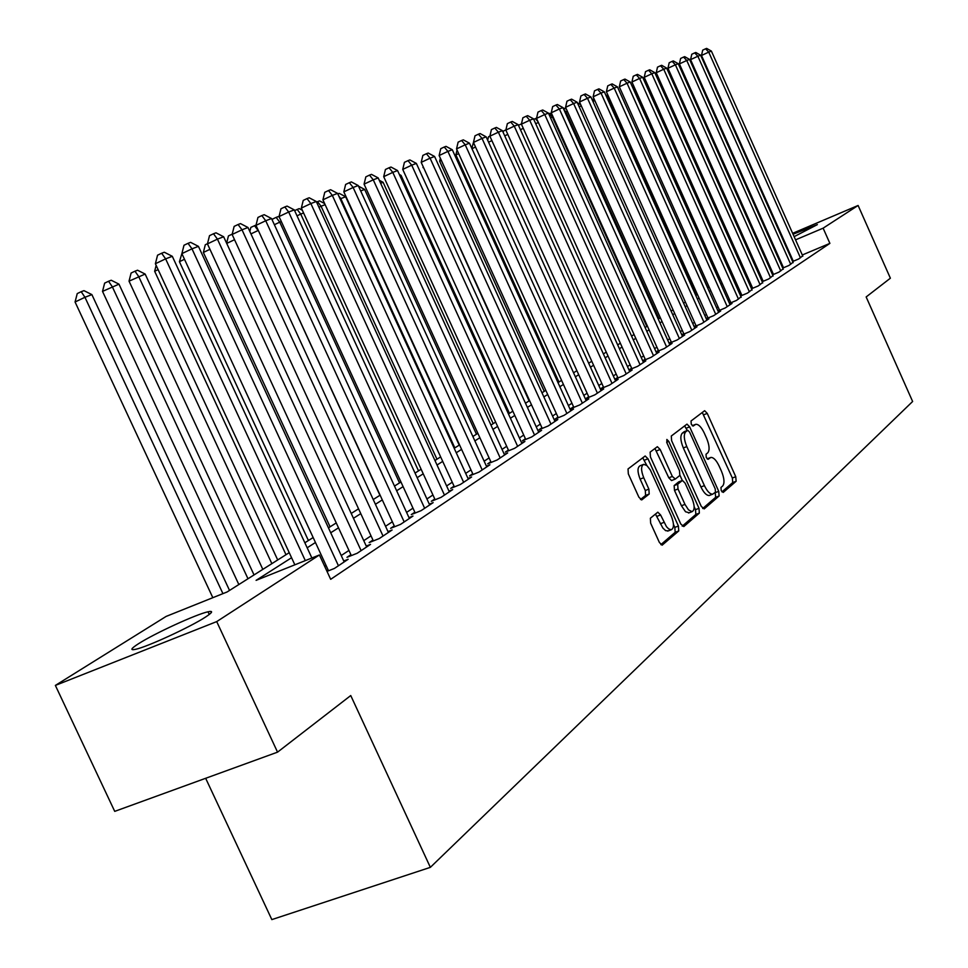 <?xml version="1.0" encoding="UTF-8"?>
<svg xmlns="http://www.w3.org/2000/svg" width="968" height="968" viewBox="0 0 968 968"><rect width="100%" height="100%" fill="white"/><g stroke="black" fill="none" stroke-linecap="round" stroke-linejoin="round"><path stroke-width="1.45" d="M721.233 490.679L723.229 492.422L736.14 481.253L735.753 476.704L707.245 413.384L704.631 410.698L691.031 420.995L691.261 424.19L693.124 426.077L695.774 424.299C698.521 424.141 701.328 427.009 704.208 432.926L706.604 438.25C709.471 445.328 709.846 450.193 707.741 452.855L706.011 454.246L706.265 457.465L708.08 459.34L710.827 457.428C713.525 457.319 716.272 460.151 719.079 465.947L721.487 471.271C724.342 478.337 724.742 483.25 722.673 485.984L720.979 487.436L721.233 490.679M138.63 643.647C154.493 633.447 196.516 614.148 208.011 611.788C213.517 610.614 212.67 612.381 205.494 617.076C190.611 626.877 147.584 646.757 135.762 649.274C129.797 650.581 130.753 648.693 138.63 643.647M772.948 244.178L772.27 244.638M782.652 239.096L783.281 238.781M793.046 234.244L817.367 224.612L794.123 236.652M650.363 518.231L650.665 523.216L659.365 542.419L662.124 545.19L678.75 530.936L678.411 526.035L647.991 458.796L645.172 455.988L628.038 468.96L628.317 473.872L638.856 497.141L641.687 499.948L649.189 494.031L648.887 489.13L643.72 477.708C640.901 470.448 640.901 465.995 643.708 464.337L646.89 465.535L650.278 469.904L671.32 516.174C674.188 523.615 674.164 528.141 671.247 529.762L668.707 528.939L666.48 526.689L660.587 514.952L657.816 512.181L650.363 518.231M792.635 233.324L858.108 205.47L890.379 278.203L866.154 296.946L912.63 401.49L430.361 867.352L350.743 695.544L277.55 752.148L216.711 621.601L55.37 685.417L166.121 616.422L227.093 591.968L289.226 552.668M858.108 205.47L823.127 228.17L795.551 239.858M291.574 557.725L256.096 580.352L319.416 554.966L330.681 579.312L829.891 243.379L823.127 228.17M319.416 554.966L216.711 621.601M701.268 506.373L704.196 508.902L719.115 495.991L718.74 491.345L689.664 426.852L686.99 424.129L671.296 436.024L671.61 440.694L701.268 506.373M699.356 513.088L683.807 526.556L680.782 524.003L650.435 456.92L650.133 452.129L657.369 446.696L660.152 449.479L672.337 476.45L675.349 479.051L679.826 475.433L679.488 470.702L666.904 442.824L666.855 439.448L668.779 441.384L699.005 508.321L699.356 513.088L695.847 514.419L682.234 526.181M784.225 240.899L783.572 241.165M773.335 245.001L772.524 245.207M792.647 261.505L798.757 258.94L802.69 255.867M782.725 268.076L788.98 265.45L793.01 262.304M772.585 274.803L778.986 272.117L783.1 268.898M762.191 281.688L768.737 278.941L772.96 275.65M751.543 288.742L758.259 285.935L762.578 282.559M740.629 295.966L747.514 293.086L751.942 289.638M729.461 303.371L736.515 300.419L741.04 296.886M718.002 310.958L725.238 307.945L732.038 303.407L729.884 304.303M706.253 318.738L713.67 315.653L720.652 311.006L718.438 311.926M694.201 326.712L701.812 323.554L708.963 318.787L706.7 319.73M681.835 334.904L689.652 331.661L696.984 326.773L694.661 327.741M671.211 341.898L669.13 343.277L677.164 339.974L684.703 334.964L682.307 335.956M658.373 350.428L656.11 351.929L664.35 348.516L672.082 343.374L669.626 344.39M645.184 359.189L642.837 360.749L651.198 357.289L659.135 352.001L656.606 353.042M631.632 368.191L629.224 369.788L637.67 366.303L645.825 360.87L643.236 361.935M617.717 377.435L615.237 379.081L623.779 375.56L632.165 369.982L629.502 371.071M603.403 386.946L600.862 388.64L609.501 385.082L618.116 379.335L615.382 380.472M588.689 396.723L586.076 398.465L594.812 394.871L603.669 388.967L600.85 390.128M573.552 406.778L570.866 408.569L579.699 404.951L588.822 398.864L585.918 400.062M557.979 417.123L555.208 418.975L564.138 415.308L573.528 409.053L570.539 410.275M541.935 427.783L539.079 429.683L548.13 425.993L557.798 419.543L554.712 420.802M525.418 438.758L522.478 440.718L531.626 436.991L541.584 430.349L538.414 431.643M508.394 450.072L505.356 452.08L514.625 448.317L524.886 441.481L521.619 442.812M490.849 461.736L487.715 463.805L497.08 460.006L507.668 452.951L504.292 454.331M472.735 473.763L469.516 475.905L478.991 472.069L489.917 464.785L486.432 466.201M454.053 486.178L450.725 488.38L460.332 484.508L471.597 476.994L468.004 478.446M434.765 498.992L431.329 501.279L441.045 497.358L452.685 489.602L448.971 491.103M414.849 512.229L411.291 514.589L421.128 510.632L433.156 502.622L429.32 504.159M394.254 525.914L390.576 528.346L400.546 524.366L412.973 516.065L409.004 517.662M372.958 540.059L369.147 542.588L379.25 538.559L392.113 529.98L387.999 531.626M350.924 554.7L346.98 557.314L357.204 553.248L370.526 544.367L366.267 546.073M327.015 571.386L334.384 568.458L348.178 559.262L343.761 561.016M829.891 243.379L802.29 254.983M792.369 259.158L791.727 259.436M782.059 264.53L781.357 265.002M772.004 271.173L771.193 271.706M761.719 277.961L760.788 278.578M751.192 284.907L750.139 285.608M740.399 292.034L739.225 292.808M729.352 299.33L728.033 300.201M718.026 306.808L716.562 307.763M706.41 314.467L704.813 315.532M694.504 322.332L692.749 323.494M682.295 330.391L680.371 331.661M669.759 338.667L667.666 340.046M656.897 347.161L654.622 348.649M643.684 355.873L641.227 357.494M630.12 364.827L627.47 366.582M616.18 374.035L613.325 375.923M601.842 383.497L598.769 385.518M587.104 393.226L583.801 395.404M571.943 403.233L568.398 405.568M556.346 413.53L552.546 416.034M540.277 424.129L536.212 426.815M523.736 435.055L519.393 437.923M506.675 446.309L502.041 449.382M489.094 457.912L484.145 461.191M470.968 469.891L465.681 473.376M452.25 482.233L446.623 485.96M432.938 494.987L426.924 498.956M412.973 508.164L406.584 512.387M392.355 521.776L385.542 526.277M371.022 535.861L363.762 540.652M348.952 550.429L341.232 555.523M326.095 565.518L324.716 566.425M783.342 267.398L782.64 267.858M773.299 274.065L772.488 274.597M763.038 280.889L762.106 281.507M752.511 287.871L751.458 288.573M741.742 295.034L740.568 295.809M730.707 302.367L729.4 303.238M719.405 309.881L717.953 310.837M707.814 317.577L706.204 318.641M695.919 325.478L694.165 326.639M683.723 333.573L681.811 334.855M328.104 569.862L326.736 570.769M205.664 778.296L271.839 919.6L430.361 867.352M760.207 247.118L761.102 246.743M771.278 242.411L772.04 242.085M782.083 237.813L782.725 237.535M277.55 752.148L114.72 811.365L55.37 685.417M738.572 259.763L739.637 259.097M749.365 253.035L750.309 252.442M752.789 257.984L751.773 258.42M741.319 262.848L740.169 263.344M304.847 542.782L313.16 537.53M328.442 527.862L336.247 522.926M351.227 513.451L358.559 508.817M373.224 499.536L380.109 495.18M394.484 486.081L400.958 481.991M415.054 473.074L421.116 469.226M434.947 460.49L440.646 456.884M454.21 448.305L459.546 444.917M472.868 436.495L477.877 433.325M490.945 425.061L495.64 422.096M508.478 413.977L512.859 411.194M525.479 403.22L529.581 400.619M541.971 392.778L545.807 390.346M557.991 382.638L561.573 380.376M573.552 372.801L576.892 370.684M588.677 363.23L591.787 361.27M603.379 353.937L606.258 352.11M617.669 344.898L620.343 343.204M631.572 336.102L634.052 334.529M645.111 327.535L647.398 326.083M658.288 319.198L660.394 317.867M671.114 311.079L673.05 309.857M683.614 303.178L685.392 302.052M695.798 295.47L697.42 294.441M707.681 287.956L709.145 287.024M719.26 280.623L720.591 279.788M730.562 273.472L731.747 272.722M741.585 266.502L742.65 265.825M752.354 259.69L753.285 259.097M775.295 249.381L774.582 249.829M765.156 255.842L764.345 256.363M754.786 262.449L753.854 263.054M744.174 269.225L743.109 269.903M733.296 276.158L732.098 276.921M722.152 283.261L720.821 284.108M710.73 290.545L709.254 291.477M699.017 297.999L697.396 299.039M687.014 305.658L685.235 306.783M674.696 313.511L672.76 314.745M662.064 321.558L659.946 322.901M649.08 329.834L646.805 331.286M635.77 338.328L633.29 339.901M622.085 347.04L619.411 348.746M608.025 356.006L605.145 357.845M593.578 365.226L590.468 367.199M578.707 374.701L575.379 376.818M563.424 384.441L559.843 386.716M547.682 394.472L543.859 396.916M531.48 404.805L527.391 407.407M514.794 415.441L510.414 418.236M497.6 426.404L492.918 429.381M479.874 437.705L474.877 440.888M461.579 449.358L456.255 452.758M442.703 461.385L437.028 465.015M423.222 473.812L417.16 477.672M403.087 486.638L396.638 490.764M382.287 499.911L375.415 504.292M360.774 513.621L353.453 518.291M338.51 527.814L330.717 532.775M315.459 542.504L307.171 547.791M785.641 244.057L784.987 244.335M710.258 457.646L707.136 458.844M695.278 424.492L692.253 425.69M721.946 491.865L732.728 482.548L732.352 478.01L702.272 412.429M687.256 430.494L684.606 425.884M702.695 508.515L715.654 497.31L715.17 492.409M715.473 492.155L715.219 488.901L689.652 432.188L687.776 430.288L685.731 431.801C683.529 434.438 683.88 439.363 686.796 446.587L704.414 485.621C707.221 491.405 709.992 494.261 712.702 494.176L715.473 492.155M684.388 431.643L687.607 430.361M709.895 495.253L709.241 495.507C706.519 495.592 703.748 492.736 700.941 486.964L683.335 447.954C680.419 440.73 680.068 435.806 682.283 433.18L684.158 431.728M674.95 479.208L671.526 480.564L668.815 477.817L654.937 448.474M679.972 475.288L682.307 480.467M694.153 506.688L695.496 509.652L699.005 508.321M684.969 504.401L688.538 509.906L692.084 511.649C694.842 510.075 694.818 505.671 692.023 498.447L685.114 483.153L682.44 480.43L677.685 484.218L678.011 488.997L684.969 504.401L681.436 505.756L685.55 511.769L689.168 512.762M679.028 481.786L682.137 480.576M681.436 505.756L674.478 490.365L674.151 485.585L678.629 481.943M695.847 514.419L695.496 509.652M668.331 530.863L665.657 530.658L662.874 528.056L655.421 514.044M643.163 464.543L640.126 465.741C637.319 467.399 637.319 471.864 640.126 479.112L643.72 477.708M640.501 499.5L645.595 495.422L645.293 490.522L640.126 479.112M646.83 465.487L642.716 457.779M660.878 544.645L675.168 532.291L674.841 527.391L673.462 524.341M646.043 81.36L644.773 81.953M644.591 81.554L645.099 79.267M800.439 257.815L708.721 52.115L711.395 51.098L802.847 256.217M793.3 261.227L701.51 55.478L708.721 52.115L705.575 48.799L706.652 48.4L711.395 51.098M701.51 55.478L702.695 50.154L705.575 48.799M633.786 86.152L633.011 86.515L719.865 280.248M633.011 86.515L633.326 85.123M707.838 287.859L619.387 91.198M696.791 294.841L607.408 95.808L606.319 96.231M605.702 94.864L607.408 95.808M790.711 264.3L697.867 56.241L700.614 55.2L793.167 262.667M783.499 267.749L690.583 59.641L697.867 56.241L694.697 52.889L695.798 52.478L700.614 55.2M690.583 59.641L691.781 54.256L694.697 52.889M780.752 270.943L686.76 60.476L689.567 59.411L783.257 269.261M773.468 274.428L679.403 63.912L686.76 60.476L683.565 57.076L684.691 56.652L689.567 59.411M679.403 63.912L680.625 58.455L683.565 57.076M770.552 277.731L675.386 64.808L678.253 63.719L773.13 276.025M763.195 281.264L667.956 68.268L675.386 64.808L672.167 61.359L673.317 60.923L678.253 63.719M667.956 68.268L669.19 62.751L672.167 61.359M760.11 284.701L663.745 69.236L666.674 68.123L762.748 282.946M752.693 288.258L656.244 72.745L663.745 69.236L660.491 65.751L661.676 65.304L666.674 68.123M656.244 72.745L657.49 67.155L660.491 65.751M594.86 100.648L592.912 101.398M591.75 98.821L594.8 100.515M749.413 291.828L651.803 73.786L654.816 72.636L752.112 290.025M741.924 295.421L644.228 77.319L651.803 73.786L648.536 70.24L649.746 69.793L654.816 72.636M644.228 77.319L645.511 71.656L648.536 70.24M581.284 105.887L579.142 106.71M577.412 102.862L580.752 104.701M738.463 299.124L639.582 78.432L642.667 77.258L741.222 297.285M730.888 302.766L631.935 82.014L639.582 78.432L636.279 74.851L637.525 74.379L642.667 77.258M631.935 82.014L633.229 76.278L636.279 74.851M567.345 111.26L565.869 111.828L659.051 318.714M563.158 108.005L566.316 108.973M563.848 109.541L565.869 111.828L565.046 112.215M727.234 306.614L627.046 83.212L630.216 82.002L730.066 304.726M719.587 310.292L619.326 86.817L627.046 83.212L623.719 79.57L624.989 79.086L630.216 82.002M619.326 86.817L620.633 81.01L623.719 79.57M553.043 116.777L552.401 117.019L646.818 326.446M548.638 113.583L551.494 113.341M549.171 113.341L552.401 117.019L550.574 117.878M715.715 314.285L614.196 88.1L617.439 86.866L718.619 312.349M708.007 318.012L606.391 91.754L614.196 88.1L610.844 84.41L612.151 83.913L617.439 86.866M606.391 91.754L607.735 85.874L610.844 84.41M533.743 119.354L536.574 118.132M538.353 122.464L535.703 123.698M537.978 121.629L535.352 118.604M703.918 322.15L601.019 93.109L604.347 91.851L706.894 320.166M696.125 325.913L593.13 96.812L601.019 93.109L597.643 89.371L598.974 88.862L604.347 91.851M593.13 96.812L594.497 90.847L597.643 89.371M518.449 125.295L521.462 123.904M523.289 128.345L520.433 129.688M691.805 330.221L587.503 98.264L590.916 96.957L694.855 328.188M683.928 334.033L579.529 101.991L587.503 98.264L584.091 94.465L585.471 93.944L590.916 96.957M579.529 101.991L580.909 95.953L584.091 94.465M503.166 132.386L503.481 131.031L505.901 129.893M507.801 134.395L504.727 135.847M679.379 338.51L573.625 103.54L577.122 102.209L682.513 336.416M671.429 342.357L565.566 107.315L573.625 103.54L570.188 99.692L571.604 99.159L577.122 102.209M565.566 107.315L566.982 101.204L570.188 99.692M487.703 140.239L488.513 136.742L489.905 136.089M491.889 140.614L488.574 142.175M666.625 347.004L559.371 108.973L562.965 107.605L669.844 344.862M658.591 350.912L551.24 112.784L559.371 108.973L555.922 105.052L557.362 104.508L562.965 107.605M551.24 112.784L552.668 106.577L555.922 105.052M471.803 148.358L473.449 142.453L588.943 397.279M475.518 147.027L471.961 148.697M458.675 153.609L455.892 154.916L558.972 382.033M455.892 154.916L457.041 150.016M441.335 160.398L439.654 161.184L544.234 391.35M439.654 161.184L440.355 158.232M423.488 167.391L529.097 400.921M422.968 167.633L423.185 166.726M509.458 413.348L401.054 175.389L399.966 175.813M399.361 174.482L401.054 175.389M493.196 423.633L383.11 182.311L380.63 183.267M379.262 180.254L383.11 182.311M476.462 434.221L364.658 189.425L360.689 190.95M358.499 186.171L364.658 189.425M459.231 445.123L345.649 196.758L340.809 198.621L454.839 447.906M337.82 193.89L339.211 193.358L345.649 196.758M338.824 196.093L340.809 198.621L340.131 198.936M325.139 204.659L321.074 206.232L436.955 459.207M316.56 202.082L319.513 200.872L324.631 203.558M317.504 201.634L321.074 206.232L318.92 207.249M303.589 212.972L300.733 214.073L418.527 470.871M294.611 210.588L299.209 208.604L302.331 210.237M297.152 209.391L300.733 214.073L297.019 215.828M281.325 221.563L279.752 222.168L399.53 482.887M272.286 220.172L272.54 219.107L276.146 217.389L278.276 216.578L279.28 217.11M276.146 217.389L279.752 222.168L274.368 224.709M258.311 230.432L379.928 495.289M249.829 231.461L250.845 227.383L256.06 225.048M254.487 225.653L258.117 230.505L250.954 233.893M226.621 243.21L228.436 235.926L232.211 234.135M234.546 239.701L226.718 243.416M209.959 249.321L203.365 252.442L330.076 526.822M203.365 252.442L205.301 244.747L207.491 243.706M184.489 259.291L179.419 261.699L308.405 540.543M179.419 261.699L181.875 253.628L328.527 570.781M158.111 269.612L154.65 271.258L285.996 554.712M154.65 271.258L156.151 265.377M277.707 559.964L145.152 274.065L129.034 281.156L262.824 569.378M129.034 281.156L131.103 273.036L134.963 271.197L138.702 276.558L271.863 563.654M134.963 271.197L137.553 270.217L145.152 274.065M254.039 574.931L118.979 284.156L102.523 291.392L238.842 584.551M102.523 291.392L104.641 283.128L108.549 281.264L112.3 286.746L247.989 578.755M108.549 281.264L111.235 280.248L118.979 284.156M229.537 590.432L91.887 294.611L84.954 297.285L75.068 301.992L212.827 597.692M75.068 301.992L77.234 293.582L81.191 291.695L84.954 297.285L222.93 593.65M81.191 291.695L83.962 290.642L91.887 294.611M653.521 355.74L544.742 114.539L548.433 113.135L656.824 353.538M645.402 359.685L536.514 118.398L544.742 114.539L541.257 110.558L542.745 110.001L548.433 113.135M536.514 118.398L537.978 112.106L541.257 110.558M640.066 364.706L529.702 120.262L533.501 118.822L643.466 362.443M631.862 368.699L521.401 124.158L529.702 120.262L526.205 116.22L527.729 115.652L533.501 118.822M521.401 124.158L522.877 117.781L526.205 116.22M626.235 373.926L514.25 126.142L518.158 124.654L629.732 371.591M617.959 377.968L505.853 130.087L514.25 126.142L510.717 122.041L512.29 121.448L518.158 124.654M505.853 130.087L507.365 123.626L510.717 122.041M612.03 383.401L498.375 132.192L502.38 130.668L615.624 381.005M603.657 387.49L489.881 136.185L498.375 132.192L494.805 128.018L496.415 127.413L502.38 130.668M489.881 136.185L491.417 129.615L494.805 128.018M597.413 393.141L482.028 138.412L486.154 136.839L601.104 390.673M478.446 134.177L482.028 138.412L473.449 142.453L475.01 135.786L478.446 134.177L480.104 133.548L486.154 136.839M582.373 403.16L465.221 144.813L469.468 143.191L586.172 400.631M573.818 407.359L456.533 148.903L465.221 144.813L461.603 140.505L463.309 139.864L469.468 143.191M456.533 148.903L458.13 142.139L461.603 140.505M566.897 413.481L447.906 151.395L452.286 149.737L570.805 410.868M558.246 417.728L439.133 155.533L447.906 151.395L444.264 147.015L446.018 146.362L452.286 149.737M439.133 155.533L440.755 148.673L444.264 147.015M550.961 424.093L430.082 158.183L434.584 156.477L554.991 421.419M542.225 428.401L421.201 162.37L430.082 158.183L426.416 153.73L428.219 153.053L434.584 156.477M421.201 162.37L422.871 155.4L426.416 153.73M534.554 435.043L411.715 165.177L416.361 163.411L538.704 432.272M525.709 439.399L402.736 169.412L411.715 165.177L408.024 160.64L409.887 159.938L416.361 163.411M402.736 169.412L404.43 162.334L408.024 160.64M517.638 446.309L392.79 172.389L397.57 170.562L521.909 443.465M508.696 450.725L383.703 176.672L392.79 172.389L389.063 167.767L390.987 167.041L397.57 170.562M383.703 176.672L385.433 169.485L389.063 167.767M500.19 457.937L373.261 179.818L378.198 177.93L504.606 454.996M491.151 462.414L364.077 184.15L373.261 179.818L369.51 175.111L371.494 174.373L378.198 177.93M364.077 184.15L365.844 176.854L369.51 175.111M482.197 469.928L353.126 187.477L358.221 185.541L486.759 466.903M473.062 474.465L343.834 191.87L353.126 187.477L349.339 182.698L351.384 181.923L358.221 185.541M343.834 191.87L345.636 184.452L349.339 182.698M463.636 482.306L332.326 195.403L337.59 193.394L468.33 479.172M454.391 486.904L322.925 199.844L332.326 195.403L328.527 190.527L330.632 189.728L337.59 193.394M322.925 199.844L324.764 192.305L328.527 190.527M444.469 495.084L310.861 203.57L316.294 201.501L449.321 491.853M435.116 499.742L301.338 208.072L310.861 203.57L307.025 198.597L309.203 197.787L316.294 201.501M301.338 208.072L303.226 200.412L307.025 198.597M424.662 508.285L288.67 212.016L294.284 209.887L429.671 504.945M415.211 513.016L279.038 216.578L288.67 212.016L284.81 206.946L287.06 206.099L294.284 209.887M279.038 216.578L280.962 208.786L284.81 206.946M404.188 521.921L265.728 220.752L271.536 218.538L409.379 518.473M394.629 526.725L255.988 225.375L265.728 220.752L261.844 215.586L264.179 214.702L271.536 218.538M255.988 225.375L257.948 217.437L261.844 215.586M383.026 536.03L242 229.791L248.002 227.504L388.386 532.461M373.346 540.906L232.126 234.474L242 229.791L238.08 224.516L240.5 223.608L248.002 227.504M232.126 234.474L234.147 226.391L238.08 224.516M361.112 550.635L217.437 239.132L223.656 236.773L366.666 546.944M351.324 555.584L207.442 243.888L217.437 239.132L213.492 233.76L215.997 232.816L223.656 236.773M207.442 243.888L209.512 235.66L213.492 233.76M338.437 565.76L191.991 248.824L198.44 246.368L344.184 561.924M188.034 243.331L191.991 248.824L181.875 253.628L183.993 245.255L188.034 243.331L190.611 242.351L198.44 246.368M305.307 560.617L165.625 258.855L172.304 256.314L311.89 557.991M294.853 564.816L155.388 263.732L165.625 258.855L161.644 253.241L164.318 252.237L172.304 256.314M155.388 263.732L157.554 255.201L161.644 253.241M707.209 458.917L709.992 457.84M692.301 425.738L695.036 424.662M703.857 414.727L707.245 413.384M732.352 478.01L735.753 476.704M732.728 482.548L736.14 481.253M686.227 428.219L689.664 426.852M715.291 492.664L718.74 491.345M715.654 497.31L719.115 495.991M682.283 433.18L685.731 431.801M683.335 447.954L686.796 446.587M700.941 486.964L704.414 485.621M656.619 450.87L660.152 449.479M668.815 477.817L672.337 476.45M666.662 442.219L668.779 441.384M674.151 485.585L677.685 484.218M674.478 490.365L678.011 488.997M656.982 516.331L660.587 514.952M660.345 523.761L663.951 522.393M645.293 490.522L648.887 489.13M645.595 495.422L649.189 494.031M644.434 460.199L647.991 458.796M674.841 527.391L678.411 526.035M675.168 532.291L678.75 530.936M208.011 611.788L209.257 614.474M684.328 431.655L687.667 430.324M709.241 495.507L712.702 494.176M671.526 480.564L675.059 479.196M688.55 513.004L692.084 511.649M678.919 481.798L682.234 480.515M667.654 531.117L671.247 529.762"/></g></svg>
